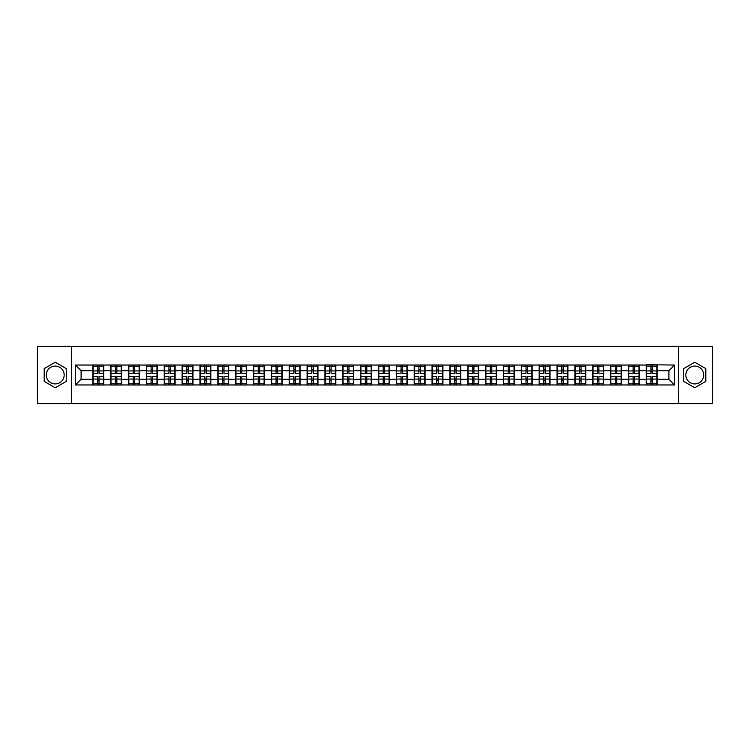 <?xml version="1.0" encoding="UTF-8"?>
<svg xmlns="http://www.w3.org/2000/svg" width="750" height="750" viewBox="0 0 750 750"><rect width="100%" height="100%" fill="white"/><g stroke="black" fill="none" stroke-linecap="round" stroke-linejoin="round"><path stroke-width="1.12" d="M694.763 366.075A8.925 8.925 0 0 0 685.837 375A8.925 8.925 0 0 0 694.763 383.925A8.925 8.925 0 0 0 703.688 375A8.925 8.925 0 0 0 694.763 366.075M55.238 383.925A8.925 8.925 0 0 1 46.312 375A8.925 8.925 0 0 1 55.238 366.075A8.925 8.925 0 0 1 64.162 375A8.925 8.925 0 0 1 55.238 383.925M678.394 403.612L712.5 403.612L712.5 346.388L678.394 346.388L678.394 403.612L71.606 403.612L71.606 346.388L37.5 346.388L37.5 403.612L71.606 403.612M678.394 346.388L71.606 346.388M668.897 379.237L668.897 370.763L657.169 370.763L657.169 379.237L668.897 379.237L674.616 384.956L674.616 365.044L646.294 364.697L646.294 370.763L639.309 370.763L639.309 379.237L646.294 379.237L646.294 370.763M674.616 384.956L75.384 384.956L75.384 365.044L92.831 365.044L92.831 370.763L81.103 370.763L81.103 379.237L92.831 379.237L92.831 370.763M646.294 365.044L92.831 365.044M646.294 379.237L646.294 384.956M639.309 379.237L639.309 384.956M639.309 365.044L639.309 370.763M621.459 379.237L628.444 379.237L628.444 370.763L621.459 370.763L621.459 384.956M628.444 379.237L628.444 384.956M628.444 365.044L628.444 370.763M621.459 365.044L621.459 370.763M603.609 379.237L610.584 379.237L610.584 370.763L603.609 370.763L603.609 384.956M610.584 379.237L610.584 384.956M610.584 365.044L610.584 370.763M603.609 365.044L603.609 370.763M585.75 379.237L592.734 379.237L592.734 370.763L585.75 370.763L585.75 384.956M592.734 379.237L592.734 384.956M592.734 365.044L592.734 370.763M585.75 365.044L585.75 370.763M567.9 379.237L574.875 379.237L574.875 370.763L567.9 370.763L567.9 384.956M574.875 379.237L574.875 384.956M574.875 365.044L574.875 370.763M567.9 365.044L567.9 370.763M550.041 379.237L557.025 379.237L557.025 370.763L550.041 370.763L550.041 384.956M557.025 379.237L557.025 384.956M557.025 365.044L557.025 370.763M550.041 365.044L550.041 370.763M532.191 379.237L539.175 379.237L539.175 370.763L532.191 370.763L532.191 384.956M539.175 379.237L539.175 384.956M539.175 365.044L539.175 370.763M532.191 365.044L532.191 370.763M514.341 379.237L521.316 379.237L521.316 370.763L514.341 370.763L514.341 384.956M521.316 379.237L521.316 384.956M521.316 365.044L521.316 370.763M514.341 365.044L514.341 370.763M496.481 379.237L503.466 379.237L503.466 370.763L496.481 370.763L496.481 384.956M503.466 379.237L503.466 384.956M503.466 365.044L503.466 370.763M496.481 365.044L496.481 370.763M478.631 379.237L485.616 379.237L485.616 370.763L478.631 370.763L478.631 384.956M485.616 379.237L485.616 384.956M485.616 365.044L485.616 370.763M478.631 365.044L478.631 370.763M460.781 379.237L467.756 379.237L467.756 370.763L460.781 370.763L460.781 384.956M467.756 379.237L467.756 384.956M467.756 365.044L467.756 370.763M460.781 365.044L460.781 370.763M442.922 379.237L449.906 379.237L449.906 370.763L442.922 370.763L442.922 384.956M449.906 379.237L449.906 384.956M449.906 365.044L449.906 370.763M442.922 365.044L442.922 370.763M425.072 379.237L432.047 379.237L432.047 370.763L425.072 370.763L425.072 384.956M432.047 379.237L432.047 384.956M432.047 365.044L432.047 370.763M425.072 365.044L425.072 370.763M407.213 379.237L414.197 379.237L414.197 370.763L407.213 370.763L407.213 384.956M414.197 379.237L414.197 384.956M414.197 365.044L414.197 370.763M407.213 365.044L407.213 370.763M389.363 379.237L396.347 379.237L396.347 370.763L389.363 370.763L389.363 384.956M396.347 379.237L396.347 384.956M396.347 365.044L396.347 370.763M389.363 365.044L389.363 370.763M371.512 379.237L378.488 379.237L378.488 370.763L371.512 370.763L371.512 384.956M378.488 379.237L378.488 384.956M378.488 365.044L378.488 370.763M371.512 365.044L371.512 370.763M353.653 379.237L360.637 379.237L360.637 370.763L353.653 370.763L353.653 384.956M360.637 379.237L360.637 384.956M360.637 365.044L360.637 370.763M353.653 365.044L353.653 370.763M335.803 379.237L342.787 379.237L342.787 370.763L335.803 370.763L335.803 384.956M342.787 379.237L342.787 384.956M342.787 365.044L342.787 370.763M335.803 365.044L335.803 370.763M317.953 379.237L324.928 379.237L324.928 370.763L317.953 370.763L317.953 384.956M324.928 379.237L324.928 384.956M324.928 365.044L324.928 370.763M317.953 365.044L317.953 370.763M300.094 379.237L307.078 379.237L307.078 370.763L300.094 370.763L300.094 384.956M307.078 379.237L307.078 384.956M307.078 365.044L307.078 370.763M300.094 365.044L300.094 370.763M282.244 379.237L289.219 379.237L289.219 370.763L282.244 370.763L282.244 384.956M289.219 379.237L289.219 384.956M289.219 365.044L289.219 370.763M282.244 365.044L282.244 370.763M264.384 379.237L271.369 379.237L271.369 370.763L264.384 370.763L264.384 384.956M271.369 379.237L271.369 384.956M271.369 365.044L271.369 370.763M264.384 365.044L264.384 370.763M246.534 379.237L253.519 379.237L253.519 370.763L246.534 370.763L246.534 384.956M253.519 379.237L253.519 384.956M253.519 365.044L253.519 370.763M246.534 365.044L246.534 370.763M228.684 379.237L235.659 379.237L235.659 370.763L228.684 370.763L228.684 384.956M235.659 379.237L235.659 384.956M235.659 365.044L235.659 370.763M228.684 365.044L228.684 370.763M210.825 379.237L217.809 379.237L217.809 370.763L210.825 370.763L210.825 384.956M217.809 379.237L217.809 384.956M217.809 365.044L217.809 370.763M210.825 365.044L210.825 370.763M192.975 379.237L199.959 379.237L199.959 370.763L192.975 370.763L192.975 384.956M199.959 379.237L199.959 384.956M199.959 365.044L199.959 370.763M192.975 365.044L192.975 370.763M175.125 379.237L182.1 379.237L182.1 370.763L175.125 370.763L175.125 384.956M182.1 379.237L182.1 384.956M182.1 365.044L182.1 370.763M175.125 365.044L175.125 370.763M157.266 379.237L164.25 379.237L164.25 370.763L157.266 370.763L157.266 384.956M164.25 379.237L164.25 384.956M164.25 365.044L164.25 370.763M157.266 365.044L157.266 370.763M139.416 379.237L146.391 379.237L146.391 370.763L139.416 370.763L139.416 384.956M146.391 379.237L146.391 384.956M146.391 365.044L146.391 370.763M139.416 365.044L139.416 370.763M121.556 379.237L128.541 379.237L128.541 370.763L121.556 370.763L121.556 384.956M128.541 379.237L128.541 384.956M128.541 365.044L128.541 370.763M121.556 365.044L121.556 370.763M103.706 379.237L110.691 379.237L110.691 370.763L103.706 370.763L103.706 384.956M110.691 379.237L110.691 384.956M110.691 365.044L110.691 370.763M103.706 365.044L103.706 370.763M92.831 379.237L92.831 384.956M81.103 379.237L75.384 384.956M75.384 365.044L81.103 370.763M657.169 379.237L657.169 384.956M657.169 365.044L657.169 370.763M674.616 365.044L668.897 370.763M55.238 362.25L44.194 368.625L44.194 381.375L55.238 387.75L66.281 381.375L66.281 368.625L55.238 362.25M683.719 381.375L694.763 387.75L705.806 381.375L705.806 368.625L694.763 362.25L683.719 368.625L683.719 381.375M103.425 376.547L103.425 385.012L99.019 385.012L99.019 376.547L103.425 376.547L103.425 364.988L99.019 364.988L99.019 366.244L103.425 366.244M93.122 370.941L97.528 370.941L97.528 364.988L93.122 364.988L93.122 376.547L97.528 376.547L97.528 385.012L93.122 385.012L93.122 383.756L97.528 383.756M97.528 369.291L99.019 369.291M99.019 366.412L97.528 366.412M97.528 370.95L99.019 370.95M97.528 370.941L97.528 373.453L93.122 373.453M93.122 366.244L97.528 366.244M97.528 379.05L99.019 379.05M97.528 383.588L99.019 383.588M97.528 380.709L99.019 380.709M93.122 376.547L93.122 383.756M99.019 383.756L103.425 383.756M99.019 366.244L99.019 373.453L103.425 373.453M121.275 376.547L121.275 385.012L116.869 385.012L116.869 376.547L121.275 376.547L121.275 364.988L116.869 364.988L116.869 366.244L121.275 366.244M110.972 370.941L115.378 370.941L115.378 364.988L110.972 364.988L110.972 376.547L115.378 376.547L115.378 385.012L110.972 385.012L110.972 383.756L115.378 383.756M115.378 369.291L116.869 369.291M116.869 366.412L115.378 366.412M115.378 370.95L116.869 370.95M115.378 370.941L115.378 373.453L110.972 373.453M110.972 366.244L115.378 366.244M115.378 379.05L116.869 379.05M115.378 383.588L116.869 383.588M115.378 380.709L116.869 380.709M110.972 376.547L110.972 383.756M116.869 383.756L121.275 383.756M116.869 366.244L116.869 373.453L121.275 373.453M139.125 376.547L139.125 385.012L134.719 385.012L134.719 376.547L139.125 376.547L139.125 364.988L134.719 364.988L134.719 366.244L139.125 366.244M128.831 370.941L133.238 370.941L133.238 364.988L128.831 364.988L128.831 376.547L133.238 376.547L133.238 385.012L128.831 385.012L128.831 383.756L133.238 383.756M133.238 369.291L134.719 369.291M134.719 366.412L133.238 366.412M133.238 370.95L134.719 370.95M133.238 370.941L133.238 373.453L128.831 373.453M128.831 366.244L133.238 366.244M133.238 379.05L134.719 379.05M133.238 383.588L134.719 383.588M133.238 380.709L134.719 380.709M128.831 376.547L128.831 383.756M134.719 383.756L139.125 383.756M134.719 366.244L134.719 373.453L139.125 373.453M156.984 376.547L156.984 385.012L152.578 385.012L152.578 376.547L156.984 376.547L156.984 364.988L152.578 364.988L152.578 366.244L156.984 366.244M146.681 370.941L151.088 370.941L151.088 364.988L146.681 364.988L146.681 376.547L151.088 376.547L151.088 385.012L146.681 385.012L146.681 383.756L151.088 383.756M151.088 369.291L152.578 369.291M152.578 366.412L151.088 366.412M151.088 370.95L152.578 370.95M151.088 370.941L151.088 373.453L146.681 373.453M146.681 366.244L151.088 366.244M151.088 379.05L152.578 379.05M151.088 383.588L152.578 383.588M151.088 380.709L152.578 380.709M146.681 376.547L146.681 383.756M152.578 383.756L156.984 383.756M152.578 366.244L152.578 373.453L156.984 373.453M174.834 376.547L174.834 385.012L170.428 385.012L170.428 376.547L174.834 376.547L174.834 364.988L170.428 364.988L170.428 366.244L174.834 366.244M164.531 370.941L168.938 370.941L168.938 364.988L164.531 364.988L164.531 376.547L168.938 376.547L168.938 385.012L164.531 385.012L164.531 383.756L168.938 383.756M168.938 369.291L170.428 369.291M170.428 366.412L168.938 366.412M168.938 370.95L170.428 370.95M168.938 370.941L168.938 373.453L164.531 373.453M164.531 366.244L168.938 366.244M168.938 379.05L170.428 379.05M168.938 383.588L170.428 383.588M168.938 380.709L170.428 380.709M164.531 376.547L164.531 383.756M170.428 383.756L174.834 383.756M170.428 366.244L170.428 373.453L174.834 373.453M192.684 376.547L192.684 385.012L188.278 385.012L188.278 376.547L192.684 376.547L192.684 364.988L188.278 364.988L188.278 366.244L192.684 366.244M182.391 370.941L186.797 370.941L186.797 364.988L182.391 364.988L182.391 376.547L186.797 376.547L186.797 385.012L182.391 385.012L182.391 383.756L186.797 383.756M186.797 369.291L188.278 369.291M188.278 366.412L186.797 366.412M186.797 370.95L188.278 370.95M186.797 370.941L186.797 373.453L182.391 373.453M182.391 366.244L186.797 366.244M186.797 379.05L188.278 379.05M186.797 383.588L188.278 383.588M186.797 380.709L188.278 380.709M182.391 376.547L182.391 383.756M188.278 383.756L192.684 383.756M188.278 366.244L188.278 373.453L192.684 373.453M210.544 376.547L210.544 385.012L206.137 385.012L206.137 376.547L210.544 376.547L210.544 364.988L206.137 364.988L206.137 366.244L210.544 366.244M200.241 370.941L204.647 370.941L204.647 364.988L200.241 364.988L200.241 376.547L204.647 376.547L204.647 385.012L200.241 385.012L200.241 383.756L204.647 383.756M204.647 369.291L206.137 369.291M206.137 366.412L204.647 366.412M204.647 370.95L206.137 370.95M204.647 370.941L204.647 373.453L200.241 373.453M200.241 366.244L204.647 366.244M204.647 379.05L206.137 379.05M204.647 383.588L206.137 383.588M204.647 380.709L206.137 380.709M200.241 376.547L200.241 383.756M206.137 383.756L210.544 383.756M206.137 366.244L206.137 373.453L210.544 373.453M228.394 376.547L228.394 385.012L223.987 385.012L223.987 376.547L228.394 376.547L228.394 364.988L223.987 364.988L223.987 366.244L228.394 366.244M218.091 370.941L222.497 370.941L222.497 364.988L218.091 364.988L218.091 376.547L222.497 376.547L222.497 385.012L218.091 385.012L218.091 383.756L222.497 383.756M222.497 369.291L223.987 369.291M223.987 366.412L222.497 366.412M222.497 370.95L223.987 370.95M222.497 370.941L222.497 373.453L218.091 373.453M218.091 366.244L222.497 366.244M222.497 379.05L223.987 379.05M222.497 383.588L223.987 383.588M222.497 380.709L223.987 380.709M218.091 376.547L218.091 383.756M223.987 383.756L228.394 383.756M223.987 366.244L223.987 373.453L228.394 373.453M246.253 376.547L246.253 385.012L241.847 385.012L241.847 376.547L246.253 376.547L246.253 364.988L241.847 364.988L241.847 366.244L246.253 366.244M235.95 370.941L240.356 370.941L240.356 364.988L235.95 364.988L235.95 376.547L240.356 376.547L240.356 385.012L235.95 385.012L235.95 383.756L240.356 383.756M240.356 369.291L241.847 369.291M241.847 366.412L240.356 366.412M240.356 370.95L241.847 370.95M240.356 370.941L240.356 373.453L235.95 373.453M235.95 366.244L240.356 366.244M240.356 379.05L241.847 379.05M240.356 383.588L241.847 383.588M240.356 380.709L241.847 380.709M235.95 376.547L235.95 383.756M241.847 383.756L246.253 383.756M241.847 366.244L241.847 373.453L246.253 373.453M264.103 376.547L264.103 385.012L259.697 385.012L259.697 376.547L264.103 376.547L264.103 364.988L259.697 364.988L259.697 366.244L264.103 366.244M253.8 370.941L258.206 370.941L258.206 364.988L253.8 364.988L253.8 376.547L258.206 376.547L258.206 385.012L253.8 385.012L253.8 383.756L258.206 383.756M258.206 369.291L259.697 369.291M259.697 366.412L258.206 366.412M258.206 370.95L259.697 370.95M258.206 370.941L258.206 373.453L253.8 373.453M253.8 366.244L258.206 366.244M258.206 379.05L259.697 379.05M258.206 383.588L259.697 383.588M258.206 380.709L259.697 380.709M253.8 376.547L253.8 383.756M259.697 383.756L264.103 383.756M259.697 366.244L259.697 373.453L264.103 373.453M281.953 376.547L281.953 385.012L277.547 385.012L277.547 376.547L281.953 376.547L281.953 364.988L277.547 364.988L277.547 366.244L281.953 366.244M271.659 370.941L276.066 370.941L276.066 364.988L271.659 364.988L271.659 376.547L276.066 376.547L276.066 385.012L271.659 385.012L271.659 383.756L276.066 383.756M276.066 369.291L277.547 369.291M277.547 366.412L276.066 366.412M276.066 370.95L277.547 370.95M276.066 370.941L276.066 373.453L271.659 373.453M271.659 366.244L276.066 366.244M276.066 379.05L277.547 379.05M276.066 383.588L277.547 383.588M276.066 380.709L277.547 380.709M271.659 376.547L271.659 383.756M277.547 383.756L281.953 383.756M277.547 366.244L277.547 373.453L281.953 373.453M299.812 376.547L299.812 385.012L295.406 385.012L295.406 376.547L299.812 376.547L299.812 364.988L295.406 364.988L295.406 366.244L299.812 366.244M289.509 370.941L293.916 370.941L293.916 364.988L289.509 364.988L289.509 376.547L293.916 376.547L293.916 385.012L289.509 385.012L289.509 383.756L293.916 383.756M293.916 369.291L295.406 369.291M295.406 366.412L293.916 366.412M293.916 370.95L295.406 370.95M293.916 370.941L293.916 373.453L289.509 373.453M289.509 366.244L293.916 366.244M293.916 379.05L295.406 379.05M293.916 383.588L295.406 383.588M293.916 380.709L295.406 380.709M289.509 376.547L289.509 383.756M295.406 383.756L299.812 383.756M295.406 366.244L295.406 373.453L299.812 373.453M317.662 376.547L317.662 385.012L313.256 385.012L313.256 376.547L317.662 376.547L317.662 364.988L313.256 364.988L313.256 366.244L317.662 366.244M307.359 370.941L311.766 370.941L311.766 364.988L307.359 364.988L307.359 376.547L311.766 376.547L311.766 385.012L307.359 385.012L307.359 383.756L311.766 383.756M311.766 369.291L313.256 369.291M313.256 366.412L311.766 366.412M311.766 370.95L313.256 370.95M311.766 370.941L311.766 373.453L307.359 373.453M307.359 366.244L311.766 366.244M311.766 379.05L313.256 379.05M311.766 383.588L313.256 383.588M311.766 380.709L313.256 380.709M307.359 376.547L307.359 383.756M313.256 383.756L317.662 383.756M313.256 366.244L313.256 373.453L317.662 373.453M335.512 376.547L335.512 385.012L331.106 385.012L331.106 376.547L335.512 376.547L335.512 364.988L331.106 364.988L331.106 366.244L335.512 366.244M325.219 370.941L329.625 370.941L329.625 364.988L325.219 364.988L325.219 376.547L329.625 376.547L329.625 385.012L325.219 385.012L325.219 383.756L329.625 383.756M329.625 369.291L331.106 369.291M331.106 366.412L329.625 366.412M329.625 370.95L331.106 370.95M329.625 370.941L329.625 373.453L325.219 373.453M325.219 366.244L329.625 366.244M329.625 379.05L331.106 379.05M329.625 383.588L331.106 383.588M329.625 380.709L331.106 380.709M325.219 376.547L325.219 383.756M331.106 383.756L335.512 383.756M331.106 366.244L331.106 373.453L335.512 373.453M353.372 376.547L353.372 385.012L348.966 385.012L348.966 376.547L353.372 376.547L353.372 364.988L348.966 364.988L348.966 366.244L353.372 366.244M343.069 370.941L347.475 370.941L347.475 364.988L343.069 364.988L343.069 376.547L347.475 376.547L347.475 385.012L343.069 385.012L343.069 383.756L347.475 383.756M347.475 369.291L348.966 369.291M348.966 366.412L347.475 366.412M347.475 370.95L348.966 370.95M347.475 370.941L347.475 373.453L343.069 373.453M343.069 366.244L347.475 366.244M347.475 379.05L348.966 379.05M347.475 383.588L348.966 383.588M347.475 380.709L348.966 380.709M343.069 376.547L343.069 383.756M348.966 383.756L353.372 383.756M348.966 366.244L348.966 373.453L353.372 373.453M371.222 376.547L371.222 385.012L366.816 385.012L366.816 376.547L371.222 376.547L371.222 364.988L366.816 364.988L366.816 366.244L371.222 366.244M360.919 370.941L365.325 370.941L365.325 364.988L360.919 364.988L360.919 376.547L365.325 376.547L365.325 385.012L360.919 385.012L360.919 383.756L365.325 383.756M365.325 369.291L366.816 369.291M366.816 366.412L365.325 366.412M365.325 370.95L366.816 370.95M365.325 370.941L365.325 373.453L360.919 373.453M360.919 366.244L365.325 366.244M365.325 379.05L366.816 379.05M365.325 383.588L366.816 383.588M365.325 380.709L366.816 380.709M360.919 376.547L360.919 383.756M366.816 383.756L371.222 383.756M366.816 366.244L366.816 373.453L371.222 373.453M389.081 376.547L389.081 385.012L384.675 385.012L384.675 376.547L389.081 376.547L389.081 364.988L384.675 364.988L384.675 366.244L389.081 366.244M378.778 370.941L383.184 370.941L383.184 364.988L378.778 364.988L378.778 376.547L383.184 376.547L383.184 385.012L378.778 385.012L378.778 383.756L383.184 383.756M383.184 369.291L384.675 369.291M384.675 366.412L383.184 366.412M383.184 370.95L384.675 370.95M383.184 370.941L383.184 373.453L378.778 373.453M378.778 366.244L383.184 366.244M383.184 379.05L384.675 379.05M383.184 383.588L384.675 383.588M383.184 380.709L384.675 380.709M378.778 376.547L378.778 383.756M384.675 383.756L389.081 383.756M384.675 366.244L384.675 373.453L389.081 373.453M406.931 376.547L406.931 385.012L402.525 385.012L402.525 376.547L406.931 376.547L406.931 364.988L402.525 364.988L402.525 366.244L406.931 366.244M396.628 370.941L401.034 370.941L401.034 364.988L396.628 364.988L396.628 376.547L401.034 376.547L401.034 385.012L396.628 385.012L396.628 383.756L401.034 383.756M401.034 369.291L402.525 369.291M402.525 366.412L401.034 366.412M401.034 370.95L402.525 370.95M401.034 370.941L401.034 373.453L396.628 373.453M396.628 366.244L401.034 366.244M401.034 379.05L402.525 379.05M401.034 383.588L402.525 383.588M401.034 380.709L402.525 380.709M396.628 376.547L396.628 383.756M402.525 383.756L406.931 383.756M402.525 366.244L402.525 373.453L406.931 373.453M424.781 376.547L424.781 385.012L420.375 385.012L420.375 376.547L424.781 376.547L424.781 364.988L420.375 364.988L420.375 366.244L424.781 366.244M414.488 370.941L418.894 370.941L418.894 364.988L414.488 364.988L414.488 376.547L418.894 376.547L418.894 385.012L414.488 385.012L414.488 383.756L418.894 383.756M418.894 369.291L420.375 369.291M420.375 366.412L418.894 366.412M418.894 370.95L420.375 370.95M418.894 370.941L418.894 373.453L414.488 373.453M414.488 366.244L418.894 366.244M418.894 379.05L420.375 379.05M418.894 383.588L420.375 383.588M418.894 380.709L420.375 380.709M414.488 376.547L414.488 383.756M420.375 383.756L424.781 383.756M420.375 366.244L420.375 373.453L424.781 373.453M442.641 376.547L442.641 385.012L438.234 385.012L438.234 376.547L442.641 376.547L442.641 364.988L438.234 364.988L438.234 366.244L442.641 366.244M432.338 370.941L436.744 370.941L436.744 364.988L432.338 364.988L432.338 376.547L436.744 376.547L436.744 385.012L432.338 385.012L432.338 383.756L436.744 383.756M436.744 369.291L438.234 369.291M438.234 366.412L436.744 366.412M436.744 370.95L438.234 370.95M436.744 370.941L436.744 373.453L432.338 373.453M432.338 366.244L436.744 366.244M436.744 379.05L438.234 379.05M436.744 383.588L438.234 383.588M436.744 380.709L438.234 380.709M432.338 376.547L432.338 383.756M438.234 383.756L442.641 383.756M438.234 366.244L438.234 373.453L442.641 373.453M460.491 376.547L460.491 385.012L456.084 385.012L456.084 376.547L460.491 376.547L460.491 364.988L456.084 364.988L456.084 366.244L460.491 366.244M450.188 370.941L454.594 370.941L454.594 364.988L450.188 364.988L450.188 376.547L454.594 376.547L454.594 385.012L450.188 385.012L450.188 383.756L454.594 383.756M454.594 369.291L456.084 369.291M456.084 366.412L454.594 366.412M454.594 370.95L456.084 370.95M454.594 370.941L454.594 373.453L450.188 373.453M450.188 366.244L454.594 366.244M454.594 379.05L456.084 379.05M454.594 383.588L456.084 383.588M454.594 380.709L456.084 380.709M450.188 376.547L450.188 383.756M456.084 383.756L460.491 383.756M456.084 366.244L456.084 373.453L460.491 373.453M478.341 376.547L478.341 385.012L473.934 385.012L473.934 376.547L478.341 376.547L478.341 364.988L473.934 364.988L473.934 366.244L478.341 366.244M468.047 370.941L472.453 370.941L472.453 364.988L468.047 364.988L468.047 376.547L472.453 376.547L472.453 385.012L468.047 385.012L468.047 383.756L472.453 383.756M472.453 369.291L473.934 369.291M473.934 366.412L472.453 366.412M472.453 370.95L473.934 370.95M472.453 370.941L472.453 373.453L468.047 373.453M468.047 366.244L472.453 366.244M472.453 379.05L473.934 379.05M472.453 383.588L473.934 383.588M472.453 380.709L473.934 380.709M468.047 376.547L468.047 383.756M473.934 383.756L478.341 383.756M473.934 366.244L473.934 373.453L478.341 373.453M496.2 376.547L496.2 385.012L491.794 385.012L491.794 376.547L496.2 376.547L496.2 364.988L491.794 364.988L491.794 366.244L496.2 366.244M485.897 370.941L490.303 370.941L490.303 364.988L485.897 364.988L485.897 376.547L490.303 376.547L490.303 385.012L485.897 385.012L485.897 383.756L490.303 383.756M490.303 369.291L491.794 369.291M491.794 366.412L490.303 366.412M490.303 370.95L491.794 370.95M490.303 370.941L490.303 373.453L485.897 373.453M485.897 366.244L490.303 366.244M490.303 379.05L491.794 379.05M490.303 383.588L491.794 383.588M490.303 380.709L491.794 380.709M485.897 376.547L485.897 383.756M491.794 383.756L496.2 383.756M491.794 366.244L491.794 373.453L496.2 373.453M514.05 376.547L514.05 385.012L509.644 385.012L509.644 376.547L514.05 376.547L514.05 364.988L509.644 364.988L509.644 366.244L514.05 366.244M503.747 370.941L508.153 370.941L508.153 364.988L503.747 364.988L503.747 376.547L508.153 376.547L508.153 385.012L503.747 385.012L503.747 383.756L508.153 383.756M508.153 369.291L509.644 369.291M509.644 366.412L508.153 366.412M508.153 370.95L509.644 370.95M508.153 370.941L508.153 373.453L503.747 373.453M503.747 366.244L508.153 366.244M508.153 379.05L509.644 379.05M508.153 383.588L509.644 383.588M508.153 380.709L509.644 380.709M503.747 376.547L503.747 383.756M509.644 383.756L514.05 383.756M509.644 366.244L509.644 373.453L514.05 373.453M531.909 376.547L531.909 385.012L527.503 385.012L527.503 376.547L531.909 376.547L531.909 364.988L527.503 364.988L527.503 366.244L531.909 366.244M521.606 370.941L526.013 370.941L526.013 364.988L521.606 364.988L521.606 376.547L526.013 376.547L526.013 385.012L521.606 385.012L521.606 383.756L526.013 383.756M526.013 369.291L527.503 369.291M527.503 366.412L526.013 366.412M526.013 370.95L527.503 370.95M526.013 370.941L526.013 373.453L521.606 373.453M521.606 366.244L526.013 366.244M526.013 379.05L527.503 379.05M526.013 383.588L527.503 383.588M526.013 380.709L527.503 380.709M521.606 376.547L521.606 383.756M527.503 383.756L531.909 383.756M527.503 366.244L527.503 373.453L531.909 373.453M549.759 376.547L549.759 385.012L545.353 385.012L545.353 376.547L549.759 376.547L549.759 364.988L545.353 364.988L545.353 366.244L549.759 366.244M539.456 370.941L543.862 370.941L543.862 364.988L539.456 364.988L539.456 376.547L543.862 376.547L543.862 385.012L539.456 385.012L539.456 383.756L543.862 383.756M543.862 369.291L545.353 369.291M545.353 366.412L543.862 366.412M543.862 370.95L545.353 370.95M543.862 370.941L543.862 373.453L539.456 373.453M539.456 366.244L543.862 366.244M543.862 379.05L545.353 379.05M543.862 383.588L545.353 383.588M543.862 380.709L545.353 380.709M539.456 376.547L539.456 383.756M545.353 383.756L549.759 383.756M545.353 366.244L545.353 373.453L549.759 373.453M567.609 376.547L567.609 385.012L563.203 385.012L563.203 376.547L567.609 376.547L567.609 364.988L563.203 364.988L563.203 366.244L567.609 366.244M557.316 370.941L561.722 370.941L561.722 364.988L557.316 364.988L557.316 376.547L561.722 376.547L561.722 385.012L557.316 385.012L557.316 383.756L561.722 383.756M561.722 369.291L563.203 369.291M563.203 366.412L561.722 366.412M561.722 370.95L563.203 370.95M561.722 370.941L561.722 373.453L557.316 373.453M557.316 366.244L561.722 366.244M561.722 379.05L563.203 379.05M561.722 383.588L563.203 383.588M561.722 380.709L563.203 380.709M557.316 376.547L557.316 383.756M563.203 383.756L567.609 383.756M563.203 366.244L563.203 373.453L567.609 373.453M585.469 376.547L585.469 385.012L581.062 385.012L581.062 376.547L585.469 376.547L585.469 364.988L581.062 364.988L581.062 366.244L585.469 366.244M575.166 370.941L579.572 370.941L579.572 364.988L575.166 364.988L575.166 376.547L579.572 376.547L579.572 385.012L575.166 385.012L575.166 383.756L579.572 383.756M579.572 369.291L581.062 369.291M581.062 366.412L579.572 366.412M579.572 370.95L581.062 370.95M579.572 370.941L579.572 373.453L575.166 373.453M575.166 366.244L579.572 366.244M579.572 379.05L581.062 379.05M579.572 383.588L581.062 383.588M579.572 380.709L581.062 380.709M575.166 376.547L575.166 383.756M581.062 383.756L585.469 383.756M581.062 366.244L581.062 373.453L585.469 373.453M603.319 376.547L603.319 385.012L598.913 385.012L598.913 376.547L603.319 376.547L603.319 364.988L598.913 364.988L598.913 366.244L603.319 366.244M593.016 370.941L597.422 370.941L597.422 364.988L593.016 364.988L593.016 376.547L597.422 376.547L597.422 385.012L593.016 385.012L593.016 383.756L597.422 383.756M597.422 369.291L598.913 369.291M598.913 366.412L597.422 366.412M597.422 370.95L598.913 370.95M597.422 370.941L597.422 373.453L593.016 373.453M593.016 366.244L597.422 366.244M597.422 379.05L598.913 379.05M597.422 383.588L598.913 383.588M597.422 380.709L598.913 380.709M593.016 376.547L593.016 383.756M598.913 383.756L603.319 383.756M598.913 366.244L598.913 373.453L603.319 373.453M621.169 376.547L621.169 385.012L616.763 385.012L616.763 376.547L621.169 376.547L621.169 364.988L616.763 364.988L616.763 366.244L621.169 366.244M610.875 370.941L615.281 370.941L615.281 364.988L610.875 364.988L610.875 376.547L615.281 376.547L615.281 385.012L610.875 385.012L610.875 383.756L615.281 383.756M615.281 369.291L616.763 369.291M616.763 366.412L615.281 366.412M615.281 370.95L616.763 370.95M615.281 370.941L615.281 373.453L610.875 373.453M610.875 366.244L615.281 366.244M615.281 379.05L616.763 379.05M615.281 383.588L616.763 383.588M615.281 380.709L616.763 380.709M610.875 376.547L610.875 383.756M616.763 383.756L621.169 383.756M616.763 366.244L616.763 373.453L621.169 373.453M639.028 376.547L639.028 385.012L634.622 385.012L634.622 376.547L639.028 376.547L639.028 364.988L634.622 364.988L634.622 366.244L639.028 366.244M628.725 370.941L633.131 370.941L633.131 364.988L628.725 364.988L628.725 376.547L633.131 376.547L633.131 385.012L628.725 385.012L628.725 383.756L633.131 383.756M633.131 369.291L634.622 369.291M634.622 366.412L633.131 366.412M633.131 370.95L634.622 370.95M633.131 370.941L633.131 373.453L628.725 373.453M628.725 366.244L633.131 366.244M633.131 379.05L634.622 379.05M633.131 383.588L634.622 383.588M633.131 380.709L634.622 380.709M628.725 376.547L628.725 383.756M634.622 383.756L639.028 383.756M634.622 366.244L634.622 373.453L639.028 373.453M656.878 376.547L656.878 385.012L652.472 385.012L652.472 376.547L656.878 376.547L656.878 364.988L652.472 364.988L652.472 366.244L656.878 366.244M646.575 370.941L650.981 370.941L650.981 364.988L646.575 364.988L646.575 376.547L650.981 376.547L650.981 385.012L646.575 385.012L646.575 383.756L650.981 383.756M650.981 369.291L652.472 369.291M652.472 366.412L650.981 366.412M650.981 370.95L652.472 370.95M650.981 370.941L650.981 373.453L646.575 373.453M646.575 366.244L650.981 366.244M650.981 379.05L652.472 379.05M650.981 383.588L652.472 383.588M650.981 380.709L652.472 380.709M646.575 376.547L646.575 383.756M652.472 383.756L656.878 383.756M652.472 366.244L652.472 373.453L656.878 373.453M93.122 379.059L97.528 379.059M99.019 379.059L103.425 379.059M99.019 370.941L103.425 370.941M110.972 379.059L115.378 379.059M116.869 379.059L121.275 379.059M116.869 370.941L121.275 370.941M128.831 379.059L133.238 379.059M134.719 379.059L139.125 379.059M134.719 370.941L139.125 370.941M146.681 379.059L151.088 379.059M152.578 379.059L156.984 379.059M152.578 370.941L156.984 370.941M164.531 379.059L168.938 379.059M170.428 379.059L174.834 379.059M170.428 370.941L174.834 370.941M182.391 379.059L186.797 379.059M188.278 379.059L192.684 379.059M188.278 370.941L192.684 370.941M200.241 379.059L204.647 379.059M206.137 379.059L210.544 379.059M206.137 370.941L210.544 370.941M218.091 379.059L222.497 379.059M223.987 379.059L228.394 379.059M223.987 370.941L228.394 370.941M235.95 379.059L240.356 379.059M241.847 379.059L246.253 379.059M241.847 370.941L246.253 370.941M253.8 379.059L258.206 379.059M259.697 379.059L264.103 379.059M259.697 370.941L264.103 370.941M271.659 379.059L276.066 379.059M277.547 379.059L281.953 379.059M277.547 370.941L281.953 370.941M289.509 379.059L293.916 379.059M295.406 379.059L299.812 379.059M295.406 370.941L299.812 370.941M307.359 379.059L311.766 379.059M313.256 379.059L317.662 379.059M313.256 370.941L317.662 370.941M325.219 379.059L329.625 379.059M331.106 379.059L335.512 379.059M331.106 370.941L335.512 370.941M343.069 379.059L347.475 379.059M348.966 379.059L353.372 379.059M348.966 370.941L353.372 370.941M360.919 379.059L365.325 379.059M366.816 379.059L371.222 379.059M366.816 370.941L371.222 370.941M378.778 379.059L383.184 379.059M384.675 379.059L389.081 379.059M384.675 370.941L389.081 370.941M396.628 379.059L401.034 379.059M402.525 379.059L406.931 379.059M402.525 370.941L406.931 370.941M414.488 379.059L418.894 379.059M420.375 379.059L424.781 379.059M420.375 370.941L424.781 370.941M432.338 379.059L436.744 379.059M438.234 379.059L442.641 379.059M438.234 370.941L442.641 370.941M450.188 379.059L454.594 379.059M456.084 379.059L460.491 379.059M456.084 370.941L460.491 370.941M468.047 379.059L472.453 379.059M473.934 379.059L478.341 379.059M473.934 370.941L478.341 370.941M485.897 379.059L490.303 379.059M491.794 379.059L496.2 379.059M491.794 370.941L496.2 370.941M503.747 379.059L508.153 379.059M509.644 379.059L514.05 379.059M509.644 370.941L514.05 370.941M521.606 379.059L526.013 379.059M527.503 379.059L531.909 379.059M527.503 370.941L531.909 370.941M539.456 379.059L543.862 379.059M545.353 379.059L549.759 379.059M545.353 370.941L549.759 370.941M557.316 379.059L561.722 379.059M563.203 379.059L567.609 379.059M563.203 370.941L567.609 370.941M575.166 379.059L579.572 379.059M581.062 379.059L585.469 379.059M581.062 370.941L585.469 370.941M593.016 379.059L597.422 379.059M598.913 379.059L603.319 379.059M598.913 370.941L603.319 370.941M610.875 379.059L615.281 379.059M616.763 379.059L621.169 379.059M616.763 370.941L621.169 370.941M628.725 379.059L633.131 379.059M634.622 379.059L639.028 379.059M634.622 370.941L639.028 370.941M646.575 379.059L650.981 379.059M652.472 379.059L656.878 379.059M652.472 370.941L656.878 370.941"/></g></svg>
